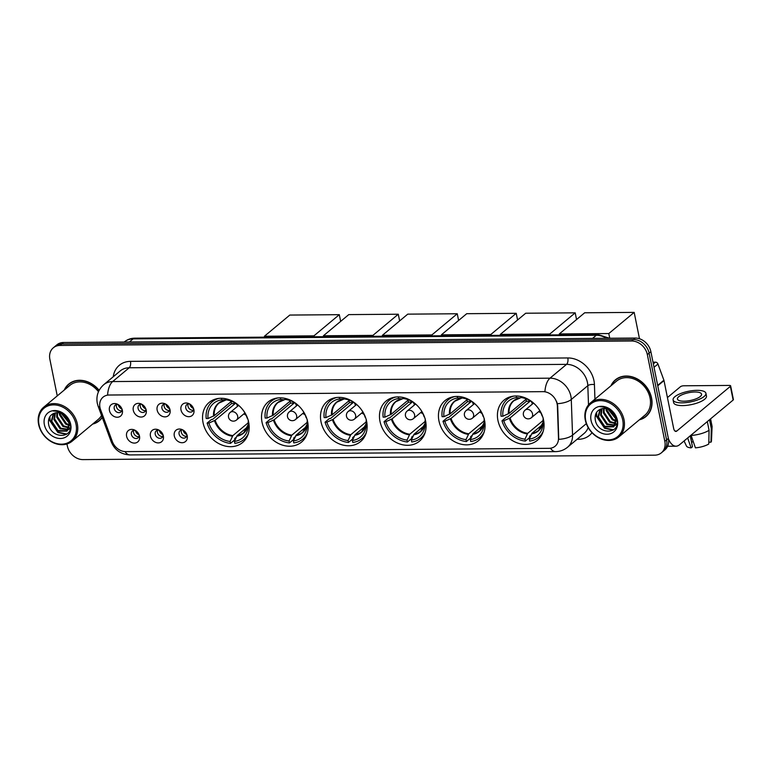 <?xml version="1.0" encoding="UTF-8"?>
<svg xmlns="http://www.w3.org/2000/svg" width="772" height="772" viewBox="0 0 772 772"><rect width="100%" height="100%" fill="white"/><g stroke="black" fill="none" stroke-linecap="round" stroke-linejoin="round"><path stroke-width="1.16" d="M438.94 420.827A26.094 21.191 -129.8 0 0 455.297 442.076A26.094 21.191 -129.8 0 0 478.476 440.687A26.094 21.191 -129.8 0 0 484.575 420.47A26.094 21.191 -129.8 0 0 468.218 399.22A26.094 21.191 -129.8 0 0 445.039 400.61A26.094 21.191 -129.8 0 0 438.94 420.827M262.026 422.197A26.094 21.191 -129.8 0 0 278.374 443.446A26.094 21.191 -129.8 0 0 301.553 442.067A26.094 21.191 -129.8 0 0 307.652 421.85A26.094 21.191 -129.8 0 0 291.295 400.6A26.094 21.191 -129.8 0 0 268.116 401.99A26.094 21.191 -129.8 0 0 262.026 422.197M320.998 421.744A26.094 21.191 -129.8 0 0 337.345 442.993A26.094 21.191 -129.8 0 0 360.524 441.603A26.094 21.191 -129.8 0 0 366.623 421.387A26.094 21.191 -129.8 0 0 350.266 400.137A26.094 21.191 -129.8 0 0 327.087 401.527A26.094 21.191 -129.8 0 0 320.998 421.744M379.969 421.28A26.094 21.191 -129.8 0 0 396.325 442.53A26.094 21.191 -129.8 0 0 419.505 441.15A26.094 21.191 -129.8 0 0 425.594 420.933A26.094 21.191 -129.8 0 0 409.247 399.684A26.094 21.191 -129.8 0 0 386.068 401.073A26.094 21.191 -129.8 0 0 379.969 421.28M497.921 420.364A26.094 21.191 -129.8 0 0 514.268 441.613A26.094 21.191 -129.8 0 0 537.447 440.233A26.094 21.191 -129.8 0 0 543.546 420.016A26.094 21.191 -129.8 0 0 527.189 398.767A26.094 21.191 -129.8 0 0 504.01 400.157A26.094 21.191 -129.8 0 0 497.921 420.364M203.046 422.66A26.094 21.191 -129.8 0 0 219.402 443.91A26.094 21.191 -129.8 0 0 242.582 442.52A26.094 21.191 -129.8 0 0 248.68 422.303A26.094 21.191 -129.8 0 0 232.324 401.054A26.094 21.191 -129.8 0 0 209.144 402.444A26.094 21.191 -129.8 0 0 203.046 422.66M163.355 436.006A7.382 6.002 50.2 0 1 158.279 442.906A7.382 6.002 50.2 0 1 150.444 436.103A7.382 6.002 50.2 0 1 158.144 429.724A7.382 6.002 50.2 0 1 163.346 435.968A7.382 6.002 50.2 0 1 163.355 436.006M159.09 430.187A4.429 3.599 -129.8 0 0 156.272 430.815A4.429 3.599 -129.8 0 0 155.23 434.24A4.429 3.599 -129.8 0 0 158.009 437.849A4.429 3.599 -129.8 0 0 161.946 437.618A4.429 3.599 -129.8 0 0 163.066 434.945M187.21 435.823A7.382 6.002 50.2 0 1 182.134 442.723A7.382 6.002 50.2 0 1 174.289 435.919A7.382 6.002 50.2 0 1 181.989 429.541A7.382 6.002 50.2 0 1 187.2 435.784A7.382 6.002 50.2 0 1 187.21 435.823M182.945 430.004A4.429 3.599 -129.8 0 0 180.117 430.622A4.429 3.599 -129.8 0 0 179.085 434.057A4.429 3.599 -129.8 0 0 181.854 437.666A4.429 3.599 -129.8 0 0 185.791 437.435A4.429 3.599 -129.8 0 0 186.911 434.761M139.51 436.19A7.382 6.002 50.2 0 1 134.434 443.089A7.382 6.002 50.2 0 1 126.598 436.286A7.382 6.002 50.2 0 1 134.299 429.907A7.382 6.002 50.2 0 1 139.5 436.151A7.382 6.002 50.2 0 1 139.51 436.19M135.245 430.371A4.429 3.599 -129.8 0 0 132.417 430.998A4.429 3.599 -129.8 0 0 131.385 434.433A4.429 3.599 -129.8 0 0 134.164 438.033A4.429 3.599 -129.8 0 0 138.101 437.801A4.429 3.599 -129.8 0 0 139.221 435.138M146.207 410.154A7.382 6.002 50.2 0 1 141.131 417.054A7.382 6.002 50.2 0 1 133.286 410.26A7.382 6.002 50.2 0 1 140.986 403.881A7.382 6.002 50.2 0 1 146.197 410.115A7.382 6.002 50.2 0 1 146.207 410.154M141.942 404.335A4.429 3.599 -129.8 0 0 139.114 404.962A4.429 3.599 -129.8 0 0 138.082 408.398A4.429 3.599 -129.8 0 0 140.851 412.007A4.429 3.599 -129.8 0 0 144.789 411.765A4.429 3.599 -129.8 0 0 145.918 409.102M170.052 409.971A7.382 6.002 50.2 0 1 164.976 416.87A7.382 6.002 50.2 0 1 157.141 410.077A7.382 6.002 50.2 0 1 164.832 403.688A7.382 6.002 50.2 0 1 170.043 409.932A7.382 6.002 50.2 0 1 170.052 409.971M165.787 404.152A4.429 3.599 -129.8 0 0 162.96 404.779A4.429 3.599 -129.8 0 0 161.927 408.214A4.429 3.599 -129.8 0 0 164.706 411.823A4.429 3.599 -129.8 0 0 168.643 411.582A4.429 3.599 -129.8 0 0 169.763 408.919M193.897 409.787A7.382 6.002 50.2 0 1 188.822 416.687A7.382 6.002 50.2 0 1 180.986 409.884A7.382 6.002 50.2 0 1 188.686 403.505A7.382 6.002 50.2 0 1 193.888 409.749A7.382 6.002 50.2 0 1 193.897 409.787M189.632 403.968A4.429 3.599 -129.8 0 0 186.805 404.596A4.429 3.599 -129.8 0 0 185.772 408.031A4.429 3.599 -129.8 0 0 188.551 411.63A4.429 3.599 -129.8 0 0 192.489 411.399A4.429 3.599 -129.8 0 0 193.608 408.735M122.352 410.347A7.382 6.002 50.2 0 1 117.276 417.247A7.382 6.002 50.2 0 1 109.441 410.443A7.382 6.002 50.2 0 1 117.141 404.065A7.382 6.002 50.2 0 1 122.352 410.308A7.382 6.002 50.2 0 1 122.352 410.347M118.087 404.528A4.429 3.599 -129.8 0 0 115.269 405.146A4.429 3.599 -129.8 0 0 114.227 408.581A4.429 3.599 -129.8 0 0 117.006 412.19A4.429 3.599 -129.8 0 0 120.943 411.958A4.429 3.599 -129.8 0 0 122.063 409.285M162.815 436.412A4.429 3.599 50.2 0 1 157.44 432.407A4.429 3.599 50.2 0 1 157.604 430.178M186.66 436.228A4.429 3.599 50.2 0 1 181.285 432.214A4.429 3.599 50.2 0 1 181.459 429.985M138.97 436.595A4.429 3.599 50.2 0 1 133.595 432.59A4.429 3.599 50.2 0 1 133.759 430.361M145.657 410.569A4.429 3.599 50.2 0 1 140.282 406.555A4.429 3.599 50.2 0 1 140.456 404.325M169.502 410.386A4.429 3.599 50.2 0 1 164.137 406.371A4.429 3.599 50.2 0 1 164.301 404.142M193.357 410.193A4.429 3.599 50.2 0 1 187.982 406.188A4.429 3.599 50.2 0 1 188.146 403.959M121.812 410.752A4.429 3.599 50.2 0 1 116.437 406.738A4.429 3.599 50.2 0 1 116.601 404.509M100.563 409.594A13.298 10.798 50.2 0 1 99.955 407.452A13.298 10.798 50.2 0 1 103.062 397.155A13.298 10.798 50.2 0 1 109.093 395.032L543.005 391.655A13.298 10.798 50.2 0 1 557.365 406.043L558.494 438.052A13.298 10.798 50.2 0 1 555.136 446.206A13.298 10.798 50.2 0 1 549.104 448.329L125.826 451.62A13.298 10.798 50.2 0 1 112.326 441.516L100.563 409.594M92.65 424.079A23.884 19.396 -129.8 0 0 99.308 420.769A23.884 19.396 -129.8 0 0 102.271 417.488M98.739 420.914A23.884 19.396 -129.8 0 0 100.157 419.997M639.332 419.833A23.884 19.396 -129.8 0 0 645.99 416.523A23.884 19.396 -129.8 0 0 651.568 398.024A23.884 19.396 -129.8 0 0 636.611 378.579A23.884 19.396 -129.8 0 0 615.39 379.843A23.884 19.396 -129.8 0 0 610.942 385.797M645.421 416.658A23.884 19.396 -129.8 0 0 646.849 415.751M99.916 407.211A17.235 4.043 -20.2 0 1 98.121 406.207L97.282 403.264C96.008 395.968 98.15 389.783 103.709 384.717A19.696 15.99 50.2 0 1 112.644 381.571A17.235 8.367 89.6 0 0 107.578 395.032L544.926 391.636A17.235 8.367 -90.4 0 1 550.002 378.174A19.696 15.99 50.2 0 1 570.904 396.306A19.696 15.99 50.2 0 1 571.28 399.481L572.544 435.147A19.696 15.99 50.2 0 1 567.565 447.229L584.105 433.43A19.696 15.99 -129.8 0 0 588.158 427.572M66.942 443.977L67.357 446.013A14.774 11.995 -129.8 0 0 83.029 459.61L654.685 455.171A14.774 11.995 -129.8 0 0 661.392 452.817L664.924 449.864A14.774 11.995 -129.8 0 0 668.369 438.428L650.873 351.656L649.107 353.122A14.774 11.995 -129.8 0 0 633.436 339.526L61.779 343.974A14.774 11.995 -129.8 0 0 55.073 346.329A14.774 11.995 -129.8 0 1 61.779 343.974L633.436 339.526A14.774 11.995 -129.8 0 1 649.107 353.122L666.603 439.895L649.107 353.122L647.341 354.599A14.774 11.995 -129.8 0 0 631.67 341.002L60.013 345.441A14.774 11.995 -129.8 0 0 53.307 347.805A14.774 11.995 -129.8 0 0 49.862 359.241L57.253 395.901M663.158 451.34A14.774 11.995 -129.8 0 0 666.603 439.895A14.774 11.995 -129.8 0 1 663.158 451.34M556.795 401.923L557.683 405.773L558.745 439.365A17.235 6.948 -2 0 0 572.544 435.147L586.315 423.654M99.154 390.323A23.884 19.396 -129.8 0 0 68.708 384.099A23.884 19.396 -129.8 0 0 64.259 390.053M661.392 452.817A14.774 11.995 -129.8 0 0 664.837 441.372L647.341 354.599M616.307 379.139A23.884 19.396 -129.8 0 0 615.149 380.384M69.615 383.394A23.884 19.396 -129.8 0 0 68.467 384.63M650.873 351.656A14.774 11.995 -129.8 0 0 635.202 338.059L63.545 342.498A14.774 11.995 -129.8 0 0 56.838 344.852L53.307 347.805M76.042 424.378A21.172 17.196 -129.8 0 0 53.567 404.885A21.172 17.196 -129.8 0 0 39.015 424.668A21.172 17.196 -129.8 0 0 61.49 444.161A21.172 17.196 -129.8 0 0 76.042 424.378M77.345 424.002A22.156 17.997 -129.8 0 0 63.458 405.966A22.156 17.997 -129.8 0 0 43.772 407.143A22.156 17.997 -129.8 0 0 38.6 424.301A22.156 17.997 -129.8 0 0 52.486 442.346A22.156 17.997 -129.8 0 0 72.163 441.169A22.156 17.997 -129.8 0 0 77.345 424.002M98.478 391.722A22.156 17.997 -129.8 0 0 69.808 385.421L43.772 407.143M71.043 382.478A23.633 19.194 -129.8 0 0 70.628 382.806L68.862 384.282A23.633 19.194 -129.8 0 0 64.684 389.696M99.048 390.516A23.633 19.194 -129.8 0 0 68.862 384.282M68.901 422.014L62.706 414.255M68.341 420.634L63.912 415.046M69.47 425.555L65.697 424.127L59.502 414.834L59.357 412.943M69.451 424.822L66.402 423.538L60.197 414.255L60.081 413.126M69.084 427.949L62.899 426.462L56.694 417.169L56.896 412.73M69.239 427.408L63.594 425.883L57.398 416.59L57.466 412.721M70.271 428.344L68.65 429.55M68.225 429.753L60.1 428.798L53.895 419.514L54.889 413.059M68.476 429.348L60.795 428.219L54.6 418.926L55.352 412.933M68.129 420.219A11.126 9.032 -129.8 0 0 54.88 413.059C50.209 414.593 48.076 418.048 48.482 423.432C50.296 439.403 74.016 439.065 70.223 423.992C69.335 419.736 67.01 416.243 63.246 413.502C59.975 411.341 56.665 410.501 53.307 411.003C60.216 411.109 65.157 414.188 68.129 420.219L69.152 422.863L66.99 431.123L57.292 431.143L51.097 421.85L53.374 413.58M70.02 423.104L66.99 431.123M67.328 430.815L57.996 430.554L51.792 421.261L53.683 413.445M44.361 424.619A15.064 12.236 -129.8 0 0 60.351 438.496A15.064 12.236 -129.8 0 0 70.706 424.417A15.064 12.236 -129.8 0 0 54.715 410.55A15.064 12.236 -129.8 0 0 44.361 424.619M93.074 423.722A23.633 19.194 -129.8 0 0 99.144 420.576L100.91 419.109A23.633 19.194 -129.8 0 0 101.315 418.762M99.144 420.576A23.633 19.194 -129.8 0 0 102.165 417.208M72.163 441.169L98.198 419.447A22.156 17.997 -129.8 0 0 101.528 415.481M66.884 434.047L58.286 432.262L50.064 420.267L49.91 416.571M69.268 422.776L62.069 413.908M61.799 413.136L61.625 412.528M66.45 434.356L57.939 432.552L49.707 420.557L49.533 417.208M69.239 423.259L61.528 413.647M247.687 426.791L237.168 435.572L234.418 441.42A22.552 18.316 -129.8 0 0 248.188 426.202A22.552 18.316 -129.8 0 0 248.13 422.776L248.767 422.767M236.29 437.203L234.678 438.544L234.91 439.693L230.5 443.379A24.617 19.995 -129.8 0 1 207.118 423.095L208.932 423.075A22.552 18.316 -129.8 0 0 230.104 441.449L232.864 435.601L248.14 422.863M234.968 402.839A19.3 15.672 -129.8 0 0 235.18 403.544L215.156 420.248L208.932 423.075M207.118 423.095L211.528 419.408L212.609 419.399L231.581 403.573A23.392 18.991 50.2 0 1 231.079 401.633M234.418 441.42L234.804 443.34A24.617 19.995 -129.8 0 0 243.846 439.548A24.617 19.995 -129.8 0 0 248.294 433.7M247.522 418.202L247.204 418.202A22.552 18.316 -129.8 0 0 226.206 399.857A22.552 18.316 -129.8 0 0 226.032 399.838L225.81 398.767M230.104 441.449L230.5 443.379M248.13 422.776L248.372 420.373M218.843 398.4A24.617 19.995 -129.8 0 0 212.3 401.739A24.617 19.995 -129.8 0 0 206.192 418.52L208.015 418.511L214.24 415.683L231.581 401.208M221.4 398.275L221.728 399.867A22.552 18.316 -129.8 0 0 208.015 418.511M226.022 399.819L221.728 399.867M225.704 400.089L225.192 400.263A19.532 15.865 -129.8 0 0 213.574 416.069M231.581 403.573L235.18 403.544M246.123 415.317A18.518 15.035 50.2 0 1 243.923 413.831M237.612 406.265A18.518 15.035 50.2 0 1 236.541 403.833M339.304 314.677L313.934 335.849L264.429 336.235L289.809 315.063L339.304 314.677L340.655 321.384M313.934 335.849L314.127 336.775M264.622 337.161L264.429 336.235M306.658 426.337L296.139 435.109L293.389 440.957A22.552 18.316 -129.8 0 0 307.159 425.748A22.552 18.316 -129.8 0 0 307.102 422.313L307.738 422.313M295.261 436.749L293.649 438.091L293.881 439.239L289.471 442.916A24.617 19.995 -129.8 0 1 266.089 422.631L267.903 422.622A22.552 18.316 -129.8 0 0 289.085 440.995L291.835 435.147L307.111 422.409M293.939 402.376A19.3 15.672 -129.8 0 0 294.151 403.08L274.137 419.785L267.903 422.622M266.089 422.631L270.499 418.955L271.58 418.945L290.552 403.109A23.392 18.991 50.2 0 1 290.05 401.17M293.389 440.957L293.775 442.887A24.617 19.995 -129.8 0 0 302.817 439.085A24.617 19.995 -129.8 0 0 307.266 433.246M306.494 417.748L306.175 417.748A22.552 18.316 -129.8 0 0 285.177 399.394A22.552 18.316 -129.8 0 0 285.003 399.375L284.791 398.304M289.085 440.995L289.471 442.916M284.675 399.635L285.322 399.413M307.102 422.313L307.343 419.91M277.814 397.947A24.617 19.995 -129.8 0 0 271.271 401.276A24.617 19.995 -129.8 0 0 265.163 418.067L266.987 418.048L273.211 415.22L290.562 400.745M280.381 397.821L280.699 399.413A22.552 18.316 -129.8 0 0 266.987 418.048M272.545 415.616A19.532 15.865 -129.8 0 1 284.164 399.809L280.699 399.413M290.552 403.109L294.151 403.08M305.104 414.853A18.518 15.035 50.2 0 1 302.894 413.367M296.583 405.811A18.518 15.035 50.2 0 1 295.522 403.37M398.284 314.223L372.905 335.386L323.41 335.772L348.78 314.609L398.284 314.223L399.635 320.92M372.905 335.386L373.098 336.322M323.593 336.698L323.41 335.772M365.638 425.874L355.12 434.655L352.36 440.503A22.552 18.316 -129.8 0 0 366.131 425.285A22.552 18.316 -129.8 0 0 366.073 421.859L366.71 421.85M354.232 436.286L352.63 437.627L352.862 438.776L348.442 442.462A24.617 19.995 -129.8 0 1 325.06 422.178L326.874 422.159A22.552 18.316 -129.8 0 0 348.056 440.532L350.806 434.684L366.082 421.946M352.91 401.923A19.3 15.672 -129.8 0 0 353.122 402.627L333.108 419.331L326.874 422.159M325.06 422.178L329.47 418.492L330.551 418.482L349.533 402.656A23.392 18.991 50.2 0 1 349.031 400.716M352.36 440.503L352.746 442.424A24.617 19.995 -129.8 0 0 361.788 438.631A24.617 19.995 -129.8 0 0 366.237 432.783M365.465 417.285L365.156 417.285A22.552 18.316 -129.8 0 0 344.148 398.941A22.552 18.316 -129.8 0 0 343.974 398.921L343.762 397.85M348.056 440.532L348.442 442.462M366.073 421.859L366.314 419.457M336.785 397.483A24.617 19.995 -129.8 0 0 330.242 400.822A24.617 19.995 -129.8 0 0 324.143 417.604L325.958 417.594L332.182 414.767L349.533 400.292M339.352 397.358L339.67 398.95A22.552 18.316 -129.8 0 0 325.958 417.594M343.974 398.902L339.67 398.95M343.646 399.172L343.144 399.346A19.532 15.865 -129.8 0 0 331.516 415.153M349.533 402.656L353.122 402.627M364.075 414.4A18.518 15.035 50.2 0 1 361.865 412.914M355.564 405.348A18.518 15.035 50.2 0 1 354.493 402.916M457.256 313.76L431.886 334.932L382.381 335.318L407.751 314.146L457.256 313.76L458.607 320.467M431.886 334.932L432.069 335.859M382.565 336.245L382.381 335.318M424.61 425.42L414.091 434.192L411.331 440.04A22.552 18.316 -129.8 0 0 425.111 424.832A22.552 18.316 -129.8 0 0 425.044 421.396L425.69 421.396M413.213 435.833L411.601 437.174L411.833 438.322L407.423 441.999A24.617 19.995 -129.8 0 1 384.031 421.715L385.855 421.705A22.552 18.316 -129.8 0 0 407.027 440.079L409.787 434.231L425.054 421.493M411.881 401.459A19.3 15.672 -129.8 0 0 412.103 402.164L392.079 418.868L385.855 421.705M384.031 421.715L388.451 418.038L389.532 418.028L408.504 402.193A23.392 18.991 50.2 0 1 408.002 400.253M411.331 440.04L411.727 441.97A24.617 19.995 -129.8 0 0 420.759 438.168A24.617 19.995 -129.8 0 0 425.218 432.33M424.436 416.832L424.127 416.832A22.552 18.316 -129.8 0 0 403.119 398.477A22.552 18.316 -129.8 0 0 402.945 398.458L402.733 397.387M407.027 440.079L407.423 441.999M402.627 398.719L403.264 398.497M425.044 421.396L425.295 418.993M395.766 397.03A24.617 19.995 -129.8 0 0 389.213 400.359A24.617 19.995 -129.8 0 0 383.115 417.15L384.929 417.131L391.163 414.303L408.504 399.828M398.323 396.904L398.642 398.497A22.552 18.316 -129.8 0 0 384.929 417.131M390.487 414.699A19.532 15.865 -129.8 0 1 402.115 398.892L398.642 398.497M408.504 402.193L412.103 402.164M423.046 413.937A18.518 15.035 50.2 0 1 420.846 412.451M414.535 404.895A18.518 15.035 50.2 0 1 413.464 402.453M516.227 313.307L490.857 334.469L441.352 334.855L466.722 313.693L516.227 313.307L517.578 320.004M490.857 334.469L491.04 335.405M441.536 335.781L441.352 334.855M483.581 424.957L473.062 433.739L470.312 439.586A22.552 18.316 -129.8 0 0 484.083 424.368A22.552 18.316 -129.8 0 0 484.025 420.943L484.662 420.933M472.184 435.369L470.573 436.711L470.804 437.859L466.394 441.545A24.617 19.995 -129.8 0 1 443.012 421.261L444.826 421.242A22.552 18.316 -129.8 0 0 465.998 439.615L468.758 433.767L484.034 421.029M470.862 401.006A19.3 15.672 -129.8 0 0 471.074 401.71L451.051 418.414L444.826 421.242M443.012 421.261L447.422 417.575L448.503 417.565L467.475 401.739A23.392 18.991 50.2 0 1 466.973 399.8M470.312 439.586L470.698 441.507A24.617 19.995 -129.8 0 0 479.74 437.714A24.617 19.995 -129.8 0 0 484.189 431.866M483.417 416.369L483.098 416.369A22.552 18.316 -129.8 0 0 462.1 398.024A22.552 18.316 -129.8 0 0 461.926 398.005L461.704 396.933M465.998 439.615L466.394 441.545M484.025 420.943L484.266 418.54M454.737 396.567A24.617 19.995 -129.8 0 0 448.194 399.906A24.617 19.995 -129.8 0 0 442.086 416.687L443.91 416.677L450.134 413.85L467.475 399.375M457.294 396.441L457.622 398.034A22.552 18.316 -129.8 0 0 443.91 416.677M461.917 397.985L457.622 398.034M461.598 398.255L461.087 398.429A19.532 15.865 -129.8 0 0 449.468 414.236M467.475 401.739L471.074 401.71M482.017 413.483A18.518 15.035 50.2 0 1 479.817 411.997M473.506 404.432A18.518 15.035 50.2 0 1 472.435 402M575.198 312.843L549.828 334.015L500.324 334.401L525.703 313.229L575.198 312.843L576.549 319.55M549.828 334.015L550.021 334.942M500.517 335.328L500.324 334.401M542.552 424.503L532.033 433.275L529.283 439.123A22.552 18.316 -129.8 0 0 543.054 423.915A22.552 18.316 -129.8 0 0 542.996 420.479L543.633 420.479M531.155 434.916L529.544 436.257L529.775 437.406L525.365 441.082A24.617 19.995 -129.8 0 1 501.983 420.798L503.798 420.788A22.552 18.316 -129.8 0 0 524.979 439.162L527.73 433.314L543.005 420.576M529.833 400.543A19.3 15.672 -129.8 0 0 530.046 401.247L510.031 417.951L503.798 420.788M501.983 420.798L506.393 417.121L507.474 417.112L526.446 401.276A23.392 18.991 50.2 0 1 525.944 399.336M529.283 439.123L529.669 441.053A24.617 19.995 -129.8 0 0 538.711 437.251A24.617 19.995 -129.8 0 0 543.16 431.413M542.388 415.915L542.069 415.915A22.552 18.316 -129.8 0 0 521.071 397.561A22.552 18.316 -129.8 0 0 520.897 397.541L520.685 396.47M524.979 439.162L525.365 441.082M520.569 397.802L521.216 397.58M542.996 420.479L543.237 418.077M513.708 396.113A24.617 19.995 -129.8 0 0 507.165 399.442A24.617 19.995 -129.8 0 0 501.057 416.233L502.881 416.214L509.105 413.387L526.456 398.912M516.275 395.988L516.593 397.58A22.552 18.316 -129.8 0 0 502.881 416.214M508.439 413.773A19.532 15.865 -129.8 0 1 520.058 397.976L516.593 397.58M526.446 401.276L530.046 401.247M540.998 413.02A18.518 15.035 50.2 0 1 538.788 411.534M532.477 403.978A18.518 15.035 50.2 0 1 531.416 401.536M634.179 312.39L608.799 333.552L559.304 333.938L584.674 312.776L634.179 312.39L639.486 338.744M608.799 333.552L609.755 338.252M559.488 334.865L559.304 333.938M118.241 404.605A5.414 4.4 -129.8 0 0 122.005 409.131M142.087 404.422A5.414 4.4 -129.8 0 0 145.86 408.938M165.932 404.238A5.414 4.4 -129.8 0 0 169.705 408.755M189.777 404.055A5.414 4.4 -129.8 0 0 193.55 408.571M135.389 430.458A5.414 4.4 -129.8 0 0 139.163 434.974M159.244 430.274A5.414 4.4 -129.8 0 0 163.008 434.79M183.089 430.081A5.414 4.4 -129.8 0 0 186.863 434.607M653.344 363.911L655.447 362.155L652.996 362.174M668.436 438.757A19.696 9.563 89.6 0 0 675.992 446.197A19.696 9.563 89.6 0 0 679.524 444.768L733.139 400.031L730.38 386.338L676.764 431.065A4.921 2.393 -90.4 0 1 675.886 431.423A4.921 2.393 -90.4 0 1 673.638 428.335L664.007 380.586L657.763 385.797M730.38 386.338A2.461 0.801 -11.4 0 0 730.64 385.865L733.4 399.568A2.461 0.801 168.6 0 1 733.139 400.031M730.64 385.865A2.461 0.801 -11.4 0 0 729.328 385.431L683.702 385.788A2.461 0.801 -11.4 0 0 680.441 386.724L667.433 397.57M655.447 362.155A2.461 1.998 50.2 0 1 657.947 364.027L663.901 380.191A2.461 1.998 50.2 0 1 664.007 380.586M695.012 391.993A12.313 3.985 -11.4 0 0 682.863 394.405A12.313 3.985 -11.4 0 0 677.43 399.027A12.313 3.985 -11.4 0 0 683.982 401.199A12.313 3.985 -11.4 0 0 696.141 398.796A12.313 3.985 -11.4 0 0 701.565 394.164A12.313 3.985 -11.4 0 0 695.012 391.993M693.217 441.574A9.853 3.184 -11.4 0 0 691.664 442.327L690.332 435.746M687.649 437.985L691.114 447.895L692.465 446.766L690.264 435.813M673.087 399.906L673.647 402.646A16.743 5.423 -11.4 0 0 682.554 405.599A16.743 5.423 -11.4 0 0 699.085 402.328A16.743 5.423 -11.4 0 0 706.467 396.026L705.917 393.286A16.743 5.423 -11.4 0 0 697 390.342A16.743 5.423 -11.4 0 0 680.47 393.614A16.743 5.423 -11.4 0 0 673.087 399.906A16.743 5.423 -11.4 0 0 682.004 402.859A16.743 5.423 -11.4 0 0 698.535 399.587A16.743 5.423 -11.4 0 0 705.917 393.286M691.085 435.466A16.251 5.259 -11.4 0 0 709.072 430.293L708.773 444.016A12.806 4.149 -11.4 0 1 695.418 447.856L691.027 435.167M707.316 421.58L709.072 430.293M708.812 442.192L710.983 442.173L711.273 428.45L709.516 419.736M711.273 428.45A16.251 5.259 -11.4 0 0 712.093 426.694A16.251 5.259 -11.4 0 0 712.064 426.269L710.568 418.868M684.06 440.976L686.453 446.023A12.806 4.149 -11.4 0 0 691.114 447.895M710.983 442.173A12.806 4.149 -11.4 0 0 711.466 440.986L712.093 426.694M622.724 420.122A21.172 17.196 -129.8 0 0 600.259 400.629A21.172 17.196 -129.8 0 0 585.707 420.412A21.172 17.196 -129.8 0 0 608.182 439.905A21.172 17.196 -129.8 0 0 622.724 420.122M624.027 419.756A22.156 17.997 -129.8 0 0 610.15 401.71A22.156 17.997 -129.8 0 0 590.464 402.887A22.156 17.997 -129.8 0 0 585.292 420.055A22.156 17.997 -129.8 0 0 599.178 438.091A22.156 17.997 -129.8 0 0 618.854 436.913A22.156 17.997 -129.8 0 0 624.027 419.756M618.854 436.913L644.89 415.191A22.156 17.997 -129.8 0 0 650.063 398.034A22.156 17.997 -129.8 0 0 636.176 379.988A22.156 17.997 -129.8 0 0 616.5 381.165L590.464 402.887M617.725 378.232A23.633 19.194 -129.8 0 0 617.32 378.56L615.554 380.036A23.633 19.194 -129.8 0 0 611.366 385.45M639.756 419.476A23.633 19.194 -129.8 0 0 645.836 416.33A23.633 19.194 -129.8 0 0 651.356 398.024A23.633 19.194 -129.8 0 0 636.543 378.782A23.633 19.194 -129.8 0 0 615.554 380.036M615.593 417.768L609.398 410M615.023 416.388L610.604 410.791M616.162 421.3L612.389 419.872L606.194 410.588L606.049 408.697M616.143 420.566L613.093 419.292L606.888 410L606.773 408.87M615.776 423.693L609.591 422.216L603.386 412.923L603.588 408.475M615.931 423.162L610.285 421.628L604.09 412.335L604.158 408.465M616.963 424.089L615.332 425.295M614.908 425.497L606.782 424.552L600.587 415.259L601.571 408.803C596.901 410.347 594.768 413.802 595.173 419.177C596.978 435.157 620.707 434.81 616.905 419.746C616.027 415.49 613.701 411.987 609.938 409.247C606.667 407.085 603.357 406.255 599.998 406.748C606.908 406.863 611.849 409.942 614.821 415.973A11.126 9.032 -129.8 0 0 601.562 408.813M615.168 425.092L607.487 423.963L601.282 414.68L602.044 408.687M614.821 415.973L615.844 418.617L613.682 426.868L603.984 426.887L597.779 417.604L600.066 409.324M616.712 418.858L613.682 426.868M614.02 426.569L604.679 426.308L598.483 417.015L600.375 409.199M591.043 420.373A15.064 12.236 -129.8 0 0 607.033 434.25A15.064 12.236 -129.8 0 0 617.388 420.171A15.064 12.236 -129.8 0 0 601.398 406.294A15.064 12.236 -129.8 0 0 591.043 420.373M645.836 416.33L647.602 414.853A23.633 19.194 -129.8 0 0 647.997 414.516M613.576 429.801L604.978 428.016L596.746 416.012L596.602 412.325M615.95 418.52L608.751 409.652M608.49 408.88L608.317 408.272M613.132 430.11L604.63 428.306L596.399 416.311L596.225 412.952M615.931 419.013L608.211 409.401M113.252 376.755A24.617 19.995 50.2 0 1 130.478 361.364L567.825 357.957A4.921 2.393 -90.4 0 1 566.542 364.365L129.194 367.771A19.696 15.99 -129.8 0 0 120.258 370.917L103.709 384.717M567.825 357.957A24.617 19.995 50.2 0 1 593.957 380.625A24.617 19.995 50.2 0 1 594.43 384.601L594.942 399.153M557.384 403.708A17.235 6.948 -2 0 0 571.28 399.481L587.82 385.682A19.696 15.99 -129.8 0 0 587.444 382.507A19.696 15.99 -129.8 0 0 566.542 364.365L550.002 378.174L112.644 381.571L129.194 367.771A4.921 2.393 -90.4 0 0 130.478 361.364M550.494 448.223A17.235 8.367 89.6 0 0 555.541 451.63C560.038 451.562 564.043 450.095 567.565 447.229M555.541 451.63L130.024 454.93A17.235 8.367 -90.4 0 1 125.025 451.601M130.024 454.93C120.943 454.447 114.671 450.057 111.216 441.787A17.235 4.043 -20.2 0 0 112.847 442.761M591.999 432.725A24.617 19.995 50.2 0 1 578.296 439.297L577.06 439.307M631.67 341.002L635.202 338.059M60.013 345.441L63.545 342.498M664.837 441.372L668.369 438.428M588.505 404.875L587.82 385.682A4.921 1.988 178 0 1 594.43 384.601M578.083 438.457A4.921 2.393 -90.4 0 1 578.296 439.297M606.464 338.281A19.696 15.99 -129.8 0 0 596.293 335.28L133.112 338.879A19.696 15.99 -129.8 0 0 124.186 342.025C127.274 339.516 130.835 338.223 134.878 338.165L598.059 334.565A9.853 4.777 -90.4 0 0 596.293 335.28L592.578 338.387M129.397 341.986L133.112 338.879A9.853 4.777 -90.4 0 1 134.878 338.165M237.168 435.572A19.3 15.672 -129.8 0 0 243.798 432.658A19.3 15.672 -129.8 0 0 246.77 429.087M215.156 420.248A19.3 15.672 -129.8 0 0 232.864 435.601M236.743 436.18A19.532 15.865 -129.8 0 0 248.227 424.542L243.798 432.658M214.491 420.634A19.532 15.865 -129.8 0 0 232.44 436.209M223.108 400.726A19.3 15.672 -129.8 0 0 219.074 403.013A19.3 15.672 -129.8 0 0 214.24 415.683M238.635 405.416L230.21 412.441A4.921 3.995 50.2 0 1 232.44 411.659A4.921 3.995 50.2 0 1 237.67 416.195A4.921 3.995 50.2 0 1 236.521 420.007L244.946 412.972M296.139 435.109A19.3 15.672 -129.8 0 0 302.778 432.195A19.3 15.672 -129.8 0 0 305.741 428.634M274.137 419.785A19.3 15.672 -129.8 0 0 291.835 435.147M295.724 435.717A19.532 15.865 -129.8 0 0 307.198 424.089L302.778 432.195M273.462 420.18A19.532 15.865 -129.8 0 0 291.411 435.755M282.079 400.272A19.3 15.672 -129.8 0 0 278.045 402.55A19.3 15.672 -129.8 0 0 273.211 415.22M297.616 404.953L289.182 411.987A4.921 3.995 50.2 0 1 291.42 411.196A4.921 3.995 50.2 0 1 296.641 415.732A4.921 3.995 50.2 0 1 295.493 419.543L303.917 412.518M355.12 434.655A19.3 15.672 -129.8 0 0 361.75 431.741A19.3 15.672 -129.8 0 0 364.712 428.17M333.108 419.331A19.3 15.672 -129.8 0 0 350.806 434.684M354.695 435.263A19.532 15.865 -129.8 0 0 366.179 423.625L361.75 431.741M332.442 419.717A19.532 15.865 -129.8 0 0 350.392 435.292M341.06 399.809A19.3 15.672 -129.8 0 0 337.017 402.096A19.3 15.672 -129.8 0 0 332.182 414.767M356.587 404.499L348.153 411.524A4.921 3.995 50.2 0 1 350.392 410.743A4.921 3.995 50.2 0 1 355.612 415.278A4.921 3.995 50.2 0 1 354.464 419.09L362.898 412.055M414.091 434.192A19.3 15.672 -129.8 0 0 420.721 431.278A19.3 15.672 -129.8 0 0 423.693 427.717M392.079 418.868A19.3 15.672 -129.8 0 0 409.787 434.231M413.667 434.8A19.532 15.865 -129.8 0 0 425.15 423.172L420.721 431.278M391.414 419.264A19.532 15.865 -129.8 0 0 409.363 434.839M400.031 399.356A19.3 15.672 -129.8 0 0 395.988 401.633A19.3 15.672 -129.8 0 0 391.163 414.303M415.558 404.036L407.133 411.071A4.921 3.995 50.2 0 1 409.363 410.279A4.921 3.995 50.2 0 1 414.593 414.815A4.921 3.995 50.2 0 1 413.435 418.627L421.869 411.601M473.062 433.739A19.3 15.672 -129.8 0 0 479.692 430.824A19.3 15.672 -129.8 0 0 482.664 427.254M451.051 418.414A19.3 15.672 -129.8 0 0 468.758 433.767M472.638 434.346A19.532 15.865 -129.8 0 0 484.121 422.709L479.692 430.824M450.385 418.8A19.532 15.865 -129.8 0 0 468.334 434.375M459.002 398.892A19.3 15.672 -129.8 0 0 454.969 401.179A19.3 15.672 -129.8 0 0 450.134 413.85M474.529 403.582L466.105 410.607A4.921 3.995 50.2 0 1 468.334 409.826A4.921 3.995 50.2 0 1 473.564 414.361A4.921 3.995 50.2 0 1 472.416 418.173L480.84 411.138M532.033 433.275A19.3 15.672 -129.8 0 0 538.673 430.361A19.3 15.672 -129.8 0 0 541.635 426.8M510.031 417.951A19.3 15.672 -129.8 0 0 527.73 433.314M531.618 433.883A19.532 15.865 -129.8 0 0 543.092 422.255L538.673 430.361M509.356 418.347A19.532 15.865 -129.8 0 0 527.305 433.922M517.973 398.439A19.3 15.672 -129.8 0 0 513.94 400.716A19.3 15.672 -129.8 0 0 509.105 413.387M533.51 403.119L525.076 410.154A4.921 3.995 50.2 0 1 527.315 409.363A4.921 3.995 50.2 0 1 532.535 413.898A4.921 3.995 50.2 0 1 531.387 417.71L539.811 410.685M676.764 431.065L674.998 431.075M657.676 385.382L663.901 380.191M657.947 364.027L654.029 367.298M98.121 406.207L111.216 441.787M609.484 338.252L598.059 334.565M247.03 436.884L243.846 439.548M215.484 399.076L212.3 401.739M219.074 403.013L225.347 400.263M230.21 412.441A4.921 4.921 0 0 0 233.405 421.145A4.921 4.921 0 0 0 236.521 420.007M306.002 436.421L302.817 439.085M274.465 398.613L271.271 401.276M278.045 402.55L284.318 399.809M289.182 411.987A4.921 4.921 0 0 0 292.376 420.692A4.921 4.921 0 0 0 295.493 419.543M364.982 435.968L361.788 438.631M333.436 398.159L330.242 400.822M337.017 402.096L343.289 399.346M348.153 411.524A4.921 4.921 0 0 0 351.347 420.229A4.921 4.921 0 0 0 354.464 419.09M423.953 435.505L420.759 438.168M392.408 397.696L389.213 400.359M395.988 401.633L402.27 398.892M407.133 411.071A4.921 4.921 0 0 0 410.328 419.775A4.921 4.921 0 0 0 413.435 418.627M482.925 435.051L479.74 437.714M451.379 397.242L448.194 399.906M454.969 401.179L461.241 398.429M466.105 410.607A4.921 4.921 0 0 0 469.299 419.312A4.921 4.921 0 0 0 472.416 418.173M541.896 434.588L538.711 437.251M510.36 396.779L507.165 399.442M513.94 400.716L520.212 397.976M525.076 410.154A4.921 4.921 0 0 0 528.27 418.858A4.921 4.921 0 0 0 531.387 417.71M675.992 446.197L667.635 446.255"/></g></svg>
